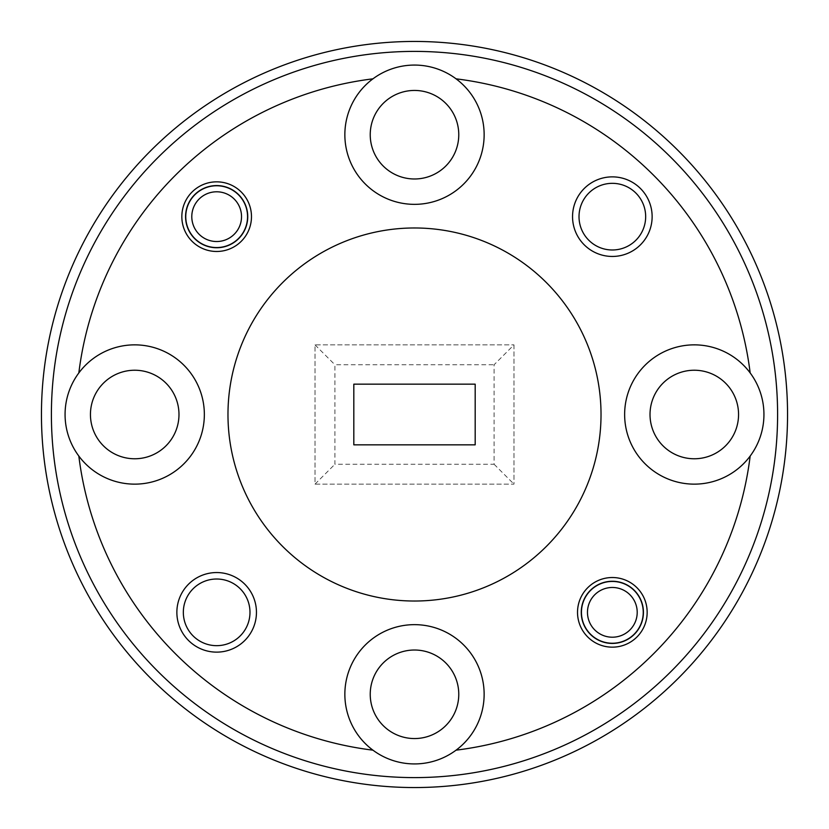 <?xml version="1.0" encoding="UTF-8"?>
<svg xmlns="http://www.w3.org/2000/svg" width="829" height="829" viewBox="0 0 829 829"><rect width="100%" height="100%" fill="white"/><g stroke="black" fill="none" stroke-linecap="round" stroke-linejoin="round"><path stroke-width="0.62" stroke-dasharray="4.14 3.11" d="M65.076 414.5A69.636 69.636 0 0 0 134.712 484.136A69.636 69.636 0 0 0 204.348 414.5A69.636 69.636 0 0 0 134.712 344.864A69.636 69.636 0 0 0 65.076 414.5M344.864 694.287A69.636 69.636 0 0 0 414.5 763.923A69.636 69.636 0 0 0 484.136 694.287A69.636 69.636 0 0 0 414.5 624.651A69.636 69.636 0 0 0 344.864 694.287M624.651 414.5A69.636 69.636 0 0 0 694.287 484.136A69.636 69.636 0 0 0 763.923 414.5A69.636 69.636 0 0 0 694.287 344.864A69.636 69.636 0 0 0 624.651 414.5M344.864 134.712A69.636 69.636 0 0 0 414.5 204.348A69.636 69.636 0 0 0 484.136 134.712A69.636 69.636 0 0 0 414.5 65.076A69.636 69.636 0 0 0 344.864 134.712M579.015 216.659A33.326 33.326 0 0 0 612.341 249.985A33.326 33.326 0 0 0 645.667 216.659A33.326 33.326 0 0 0 612.341 183.333A33.326 33.326 0 0 0 579.015 216.659M183.333 612.341A33.326 33.326 0 0 0 216.659 645.667A33.326 33.326 0 0 0 249.985 612.341A33.326 33.326 0 0 0 216.659 579.015A33.326 33.326 0 0 0 183.333 612.341M186.069 216.659A30.59 30.59 0 0 0 216.659 247.249A30.59 30.59 0 0 0 247.249 216.659A30.59 30.59 0 0 0 216.659 186.069A30.59 30.59 0 0 0 186.069 216.659A30.59 30.59 0 0 0 216.659 247.249A30.59 30.59 0 0 0 247.249 216.659A30.59 30.59 0 0 0 216.659 186.069A30.59 30.59 0 0 0 186.069 216.659M581.751 612.341A30.59 30.59 0 0 0 612.341 642.931A30.59 30.59 0 0 0 642.931 612.341A30.59 30.59 0 0 0 612.341 581.751A30.59 30.59 0 0 0 581.751 612.341A30.59 30.59 0 0 0 612.341 642.931A30.59 30.59 0 0 0 642.931 612.341A30.59 30.59 0 0 0 612.341 581.751A30.59 30.59 0 0 0 581.751 612.341M51.398 414.5A363.102 363.102 0 0 1 414.5 51.398A363.102 363.102 0 0 1 777.602 414.5A363.102 363.102 0 0 1 414.5 777.602A363.102 363.102 0 0 1 51.398 414.5M787.55 414.5A373.05 373.05 0 0 0 414.5 41.45A373.05 373.05 0 0 0 41.45 414.5A373.05 373.05 0 0 0 414.5 787.55A373.05 373.05 0 0 0 787.55 414.5M601.025 414.5A186.525 186.525 0 0 0 414.5 227.975A186.525 186.525 0 0 0 227.975 414.5A186.525 186.525 0 0 0 414.5 601.025A186.525 186.525 0 0 0 601.025 414.5M370.231 134.712A44.269 44.269 0 0 0 414.5 178.981A44.269 44.269 0 0 0 458.769 134.712A44.269 44.269 0 0 0 414.5 90.444A44.269 44.269 0 0 0 370.231 134.712M650.019 414.5A44.269 44.269 0 0 0 694.287 458.769A44.269 44.269 0 0 0 738.556 414.5A44.269 44.269 0 0 0 694.287 370.231A44.269 44.269 0 0 0 650.019 414.5M370.231 694.287A44.269 44.269 0 0 0 414.5 738.556A44.269 44.269 0 0 0 458.769 694.287A44.269 44.269 0 0 0 414.5 650.019A44.269 44.269 0 0 0 370.231 694.287M90.444 414.5A44.269 44.269 0 0 0 134.712 458.769A44.269 44.269 0 0 0 178.981 414.5A44.269 44.269 0 0 0 134.712 370.231A44.269 44.269 0 0 0 90.444 414.5M78.828 372.946A338.232 338.232 0 0 1 372.946 78.828M372.946 750.172A338.232 338.232 0 0 1 78.828 456.054M750.172 456.054A338.232 338.232 0 0 1 456.054 750.172M513.98 344.864L513.98 484.136L315.02 484.136L315.02 344.864L513.98 344.864L315.02 344.864L315.02 484.136L513.98 484.136L513.98 344.864L494.084 364.76L494.084 464.24L334.916 464.24L334.916 364.76L494.084 364.76M456.054 78.828A338.232 338.232 0 0 1 750.172 372.946M353.817 384.159L353.817 444.841L475.183 444.841L475.183 384.159L353.817 384.159M315.02 344.864L334.916 364.76M494.084 464.24L513.98 484.136M315.02 484.136L334.916 464.24M201.934 236.7A24.87 24.87 0 0 1 196.618 201.934A24.87 24.87 0 0 1 231.384 196.618A24.87 24.87 0 0 1 236.7 231.384A24.87 24.87 0 0 1 201.934 236.7M235.063 191.603A31.087 31.087 0 0 0 191.603 198.255A31.087 31.087 0 0 0 198.255 241.716A31.087 31.087 0 0 0 241.716 235.063A31.087 31.087 0 0 0 235.063 191.603M597.616 632.382A24.87 24.87 0 0 1 592.3 597.616A24.87 24.87 0 0 1 627.066 592.3A24.87 24.87 0 0 1 632.382 627.066A24.87 24.87 0 0 1 597.616 632.382M630.745 587.284A31.087 31.087 0 0 0 587.284 593.937A31.087 31.087 0 0 0 593.937 637.397A31.087 31.087 0 0 0 637.397 630.745A31.087 31.087 0 0 0 630.745 587.284"/><path stroke-width="1.24" d="M78.828 456.054A69.636 69.636 0 0 0 204.348 414.5A69.636 69.636 0 0 0 78.828 372.946A69.636 69.636 0 0 0 78.828 456.054A338.232 338.232 0 0 0 372.946 750.172A69.636 69.636 0 0 0 484.136 694.287A69.636 69.636 0 0 0 414.5 624.651A69.636 69.636 0 0 0 372.946 750.172M750.172 456.054A69.636 69.636 0 0 0 672.402 348.387A69.636 69.636 0 0 0 672.402 480.613A69.636 69.636 0 0 0 750.172 456.054A338.232 338.232 0 0 1 456.054 750.172M372.946 78.828A69.636 69.636 0 0 0 414.5 204.348A69.636 69.636 0 0 0 456.054 78.828A69.636 69.636 0 0 0 372.946 78.828A338.232 338.232 0 0 0 78.828 372.946M572.549 216.659A39.792 39.792 0 0 0 612.341 256.451A39.792 39.792 0 0 0 652.133 216.659A39.792 39.792 0 0 0 612.341 176.867A39.792 39.792 0 0 0 572.549 216.659M579.015 216.659A33.326 33.326 0 0 0 612.341 249.985A33.326 33.326 0 0 0 645.667 216.659A33.326 33.326 0 0 0 612.341 183.333A33.326 33.326 0 0 0 579.015 216.659M176.867 612.341A39.792 39.792 0 0 0 216.659 652.133A39.792 39.792 0 0 0 256.451 612.341A39.792 39.792 0 0 0 216.659 572.549A39.792 39.792 0 0 0 176.867 612.341M183.333 612.341A33.326 33.326 0 0 0 216.659 645.667A33.326 33.326 0 0 0 249.985 612.341A33.326 33.326 0 0 0 216.659 579.015A33.326 33.326 0 0 0 183.333 612.341M181.841 216.659A34.818 34.818 0 0 0 216.659 251.477A34.818 34.818 0 0 0 251.477 216.659A34.818 34.818 0 0 0 216.659 181.841A34.818 34.818 0 0 0 181.841 216.659M577.523 612.341A34.818 34.818 0 0 0 612.341 647.159A34.818 34.818 0 0 0 647.159 612.341A34.818 34.818 0 0 0 612.341 577.523A34.818 34.818 0 0 0 577.523 612.341M777.602 414.5A363.102 363.102 0 0 0 414.5 51.398A363.102 363.102 0 0 0 51.398 414.5A363.102 363.102 0 0 0 414.5 777.602A363.102 363.102 0 0 0 777.602 414.5M41.45 414.5A373.05 373.05 0 0 1 414.5 41.45A373.05 373.05 0 0 1 787.55 414.5A373.05 373.05 0 0 1 414.5 787.55A373.05 373.05 0 0 1 41.45 414.5M601.025 414.5A186.525 186.525 0 0 0 414.5 227.975A186.525 186.525 0 0 0 227.975 414.5A186.525 186.525 0 0 0 414.5 601.025A186.525 186.525 0 0 0 601.025 414.5M458.769 134.712A44.269 44.269 0 0 1 414.5 178.981A44.269 44.269 0 0 1 370.231 134.712A44.269 44.269 0 0 1 414.5 90.444A44.269 44.269 0 0 1 458.769 134.712M738.556 414.5A44.269 44.269 0 0 1 694.287 458.769A44.269 44.269 0 0 1 650.019 414.5A44.269 44.269 0 0 1 694.287 370.231A44.269 44.269 0 0 1 738.556 414.5M458.769 694.287A44.269 44.269 0 0 1 414.5 738.556A44.269 44.269 0 0 1 370.231 694.287A44.269 44.269 0 0 1 414.5 650.019A44.269 44.269 0 0 1 458.769 694.287M178.981 414.5A44.269 44.269 0 0 1 134.712 458.769A44.269 44.269 0 0 1 90.444 414.5A44.269 44.269 0 0 1 134.712 370.231A44.269 44.269 0 0 1 178.981 414.5M353.817 384.159L353.817 444.841L475.183 444.841L475.183 384.159L353.817 384.159M750.172 372.946A338.232 338.232 0 0 0 456.054 78.828M231.384 196.618A24.87 24.87 0 0 0 196.618 201.934A24.87 24.87 0 0 0 201.934 236.7A24.87 24.87 0 0 0 236.7 231.384A24.87 24.87 0 0 0 231.384 196.618M198.255 241.716A31.087 31.087 0 0 1 191.603 198.255A31.087 31.087 0 0 1 235.063 191.603A31.087 31.087 0 0 1 241.716 235.063A31.087 31.087 0 0 1 198.255 241.716M627.066 592.3A24.87 24.87 0 0 0 592.3 597.616A24.87 24.87 0 0 0 597.616 632.382A24.87 24.87 0 0 0 632.382 627.066A24.87 24.87 0 0 0 627.066 592.3M593.937 637.397A31.087 31.087 0 0 1 587.284 593.937A31.087 31.087 0 0 1 630.745 587.284A31.087 31.087 0 0 1 637.397 630.745A31.087 31.087 0 0 1 593.937 637.397"/></g></svg>
